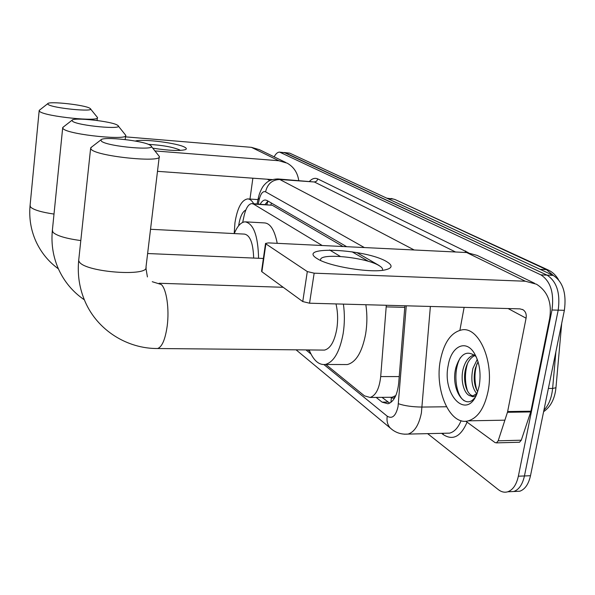 <?xml version="1.0" encoding="UTF-8"?>
<svg xmlns="http://www.w3.org/2000/svg" width="595" height="595" viewBox="0 0 595 595"><rect width="100%" height="100%" fill="white"/><g stroke="black" fill="none" stroke-linecap="round" stroke-linejoin="round"><path stroke-width="0.89" d="M395.801 395.593L391.339 397.564C392.931 398.665 394.351 398.152 395.615 396.01M343.032 246.523L272.272 205.253L252.213 203.602M368.513 261.391L352.062 251.789M390.03 397.289L391.138 397.401M322.207 245.512L253.537 204.078L251.834 203.579C248.457 204.011 245.876 208.116 244.069 215.896L242.693 222.404M340.325 256.445L329.615 249.982M325.837 364.467L364.467 395.853L370.12 397.46C375.839 395.534 379.372 388.58 380.696 376.583L386.311 305.272M307.95 349.934L309.757 351.407M274.161 156.835C275.835 153.659 277.649 152.089 279.613 152.119L540.922 274.883C550.561 281.212 554.25 292.918 551.989 309.995L518.357 476.208C516.453 484.732 512.92 489.923 507.766 491.79C504.545 492.742 501.377 492.005 498.26 489.573L427.634 433.643M284.113 152.491L547.058 275.135C556.749 281.45 560.46 293.127 558.192 310.159L524.44 475.963C522.529 484.464 518.981 489.64 513.797 491.507L509.201 491.723L513.797 491.507C518.981 489.64 522.529 484.464 524.44 475.963L558.192 310.159C560.46 293.127 556.749 281.45 547.058 275.135L285.288 152.789L279.613 152.119M376.166 397.408L382.094 402.146L387.992 403.782C393.801 401.841 397.371 394.946 398.702 383.106L404.897 305.771M346.692 246.702L266.969 200.47L265.273 199.987C263.473 200.032 261.793 201.4 260.231 204.107M379.156 265.534L356.814 252.578M389.688 403.165L382.012 397.356M265.132 204.412L267.981 201.058M284.269 152.506L289.78 153.16L553.164 275.388C562.907 281.688 566.648 293.335 564.372 310.322L530.495 475.717C528.576 484.196 525.006 489.365 519.807 491.225L515.181 491.448M234.199 233.582L234.936 222.857C237.331 207.982 241.563 200.002 247.632 198.916C249.885 198.968 251.908 200.56 253.708 203.698M238.647 225.758L238.699 225.364C240.023 216.855 242.403 211.731 245.832 210.005M135.325 141.052C142.354 138.553 178.418 143.164 185 147.374C186.614 148.304 186.748 149.055 185.417 149.628C179.697 151.1 168.816 150.617 152.759 148.17M180.374 150.416L179.705 149.947C172.803 147.025 162.346 145.158 148.341 144.354M285.764 162.472L259.442 149.687L251.417 147.337L125.493 136.857M298.735 180.463C297.545 172.632 293.707 166.875 287.214 163.171L278.839 160.739L154.968 150.937M157.489 171.33L272.272 179.593M252.868 178.195L249.974 199.065M48.15 104.467C52.806 108.297 96.278 112.418 90.18 108.506L89.897 108.312C85.308 104.958 48.44 100.89 47.734 103.694L48.15 104.467M90.507 108.907L97.402 117.416C100.979 122.198 45.205 116.561 39.694 111.496L39.144 110.915L39.709 109.978M253.663 258.066C253.15 243.132 250.071 235.144 244.426 234.103L150.535 229.283M234.266 233.582C237.375 226.055 240.99 222.143 245.11 221.831C253.552 223.527 258.037 235.672 258.58 258.275M245.98 221.875L264.433 222.909C270.353 223.289 274.615 230.094 277.218 243.325M72.538 121.291C78.116 125.813 124.846 130.045 117.847 125.463L117.468 125.203C112.061 121.313 73.163 117.051 72.01 120.264L72.538 121.291M118.249 125.969L125.679 135.214C129.45 140.762 69.927 134.879 63.368 128.951L62.654 128.17L63.33 127.018M101.552 141.312C108.335 146.734 158.835 151.056 150.713 145.604L150.193 145.247C143.759 140.695 102.712 136.196 100.89 139.907L101.552 141.312M151.227 146.251L159.274 156.403C163.164 162.918 99.432 156.753 91.548 149.724L90.589 148.653L91.407 147.218M322.43 350.076L324.535 350.091C330.374 348.558 334.464 341.523 336.792 328.983C338.109 320.244 337.841 311.892 335.997 303.926M343.404 304.119C344.773 313.915 344.683 323.754 343.144 333.646C339.708 351.89 333.765 362.162 325.301 364.467C318.771 365.211 313.394 360.377 309.155 349.949M365.858 304.722C367.286 314.435 367.212 324.193 365.635 333.996C362.139 352.084 356.033 362.273 347.324 364.557L343.955 364.542M317.016 258.542C295.618 245.49 365.903 248.955 386.557 261.577C393.116 265.496 392.492 268.3 384.69 269.989C370.127 273.135 329.742 266.5 317.879 259.063L317.016 258.542M382.511 269.773C382.838 268.524 381.685 267.133 379.052 265.593C366.103 257.434 320.549 252.726 320.586 259.643L320.474 260.402M507.453 412.283L507.639 411.547L530.904 411.212L530.718 411.933L507.453 412.283L498.179 440.813L496.446 442.873L494.988 442.546L465.803 421.223M530.904 411.212L549.601 318.734C552.182 302.855 547.802 291.342 536.452 284.202L525.34 281.227L314.16 273.172L309.549 303.212L519.926 308.864L523.02 309.75C525.668 311.549 526.687 314.368 526.077 318.191L507.639 411.547M530.718 411.933L521.279 440.203L519.509 442.249L518.788 442.271M534.555 283.279L477.175 255.419L466.644 252.533L268.494 242.901L265.534 243.437L265.883 243.891L261.897 271.737L261.555 271.246L265.534 243.437M309.549 303.212L302.751 301.561L307.31 271.573L265.883 243.891M307.31 271.573L314.16 273.172M302.751 301.561L261.897 271.737M464.122 307.362L459.89 330.284M487.974 391.763C484.345 408.252 477.792 417.943 468.317 420.836C449.961 426.198 434.246 389.844 440.426 360.02C444.041 342.415 451.114 332.382 461.646 329.928C478.603 326.06 494.475 361.403 487.974 391.763M474.974 355.49C470.638 357.513 467.558 361.797 465.736 368.327C462.419 380.168 466.525 394.723 472.913 395.846M474.319 354.955C469.224 356.219 465.558 360.674 463.334 368.32C459.935 380.413 464.293 395.251 470.816 395.928L472.951 395.839L477.056 393.444M478.053 361.701L475.323 368.357C473.256 377.713 474.044 385.508 477.688 391.755M477.272 359.365L472.936 368.35C470.675 379.312 471.961 387.769 476.788 393.712M476.156 356.643C467.358 349.748 460.642 353.266 456.008 367.197C449.984 388.52 464.829 411.301 474.765 397.698M448.243 365.241C451.241 346.521 465.543 339.009 474.096 352.887C479.533 362.102 481.236 373.117 479.22 385.924L477.13 393.258C466.837 421.074 441.691 394.79 448.243 365.241M476.431 394.909C474.632 396.835 472.757 397.177 470.816 395.928M476.967 363.761C474.289 372.827 474.289 381.737 476.952 390.484M467.588 363.27C464.74 372.686 464.717 381.916 467.529 390.952M460.344 357.744C452.721 370.908 455.428 395.37 464.375 400.859M271.365 203.021L270.948 204.784M391.339 397.564L390.967 402.346M272.272 205.253L253.537 204.078M404.764 307.37L386.207 306.879M399.223 376.576L380.696 376.583M323.97 364.609L387.241 416.203C392.217 419.185 395.816 415.994 398.04 406.63L406.259 305.808M430.371 306.455L421.401 412.908C418.932 425.009 414.477 432.067 408.044 434.09L404.31 434.194M446.451 406.764L422.16 407.062C412.454 406.95 404.541 405.842 398.412 403.73M467.082 422.153C460.768 436.7 452.81 440.836 443.208 434.551L441.631 433.324M309.593 181.244C312.316 178.448 315.067 177.682 317.842 178.954L468.354 252.674M280.773 152.424L289.78 153.16M518.357 476.208L530.495 475.717M551.989 309.995L564.372 310.322M540.922 274.883L553.164 275.388M364.371 247.565L265.571 191.821C262.849 190.854 260.707 193.524 259.137 199.823L258.356 197.86L259.271 194.349C260.937 189.842 262.559 186.748 264.135 185.075C266.359 182.68 269.141 179.296 277.761 178.946L279.784 179.489L314.361 181.988L278.14 178.969M445.596 433.234L449.575 433.145C454.32 431.918 458.157 427.76 461.095 420.687M265.571 191.821C267.467 183.87 272.205 179.757 279.784 179.489L414.187 249.982M455.525 251.99L314.361 181.988L316.614 181.185L317.842 178.954M259.137 199.823L258.245 203.981M305.956 349.92L310.977 354.018M465.126 252.459L465.654 250.971M443.208 434.551L443.245 433.286M392.536 429.902L390.394 428.155C387.553 425.038 386.505 421.052 387.241 416.203M267.542 202.352L267.795 201.192M387.985 402.086L382.094 402.146M558.445 279.583C555.827 275.202 552.524 272.064 548.53 270.152L546.426 269.617L395.035 199.526L548.27 270.033M553.298 275.448L546.426 269.617L540.156 269.349M387.873 198.678L393.221 199.042L386.772 198.172M555.953 387.732L552.621 388.446L555.901 351.675M543.919 410.186C548.746 405.188 551.647 397.936 552.621 388.446L548.367 388.468M278.839 160.739L251.417 147.337M269.81 180.568L267.334 179.236M30.107 205.305L30.523 207.045C33.61 209.886 41.434 212.222 54.004 214.074M52.397 230.072L52.948 232.295C56.852 235.836 66.134 238.595 80.801 240.566M78.8 259.353L78.666 260.662L79.544 262.239C86.892 272.48 149.39 276.779 146.006 267.014L159.207 156.998M156.061 348.506L157.66 348.521C162.093 346.87 165.269 339.373 167.195 326.03C169.471 309.036 166.518 288.984 161.267 284.499L152.246 281.71M525.34 281.227L466.644 252.533M526.077 318.191L508.115 308.545M498.179 440.813L521.279 440.203M268.04 201.088L266.828 204.516M392.455 397.267L370.12 397.46M507.766 491.79L519.807 491.225M296.065 349.823L390.394 428.155C395.37 432.669 401.253 434.647 408.044 434.09L445.752 433.234M258.356 197.86L257.055 203.907M391.183 198.47L395.035 199.526M561.71 323.316L555.938 387.895C554.793 398.851 550.687 406.787 543.607 411.695M248.13 198.946L257.985 199.585M58.407 268.858C48.448 261.614 40.906 252.332 35.767 240.997C30.918 229.968 29.006 218.358 30.018 206.182L39.144 110.915M97.074 120.473L97.357 117.862M47.734 103.694L39.173 110.402M84.356 299.828C72.873 292.004 64.223 281.68 58.399 268.843C53.178 256.914 51.14 244.344 52.286 231.143L62.654 128.17M125.188 139.55L125.619 135.734M263.384 258.483L147.619 253.53M72.01 120.264L62.72 127.494M324.535 350.091L157.66 348.521C127.315 348.789 97.639 330.426 85.204 301.821C79.522 288.82 77.335 275.098 78.666 260.662L90.589 148.653M325.301 364.467L347.324 364.557M147.419 276.928L145.887 267.966M283.213 287.296L159.11 283.265M100.89 139.907L90.745 147.731M523.02 309.75L522.425 309.43M496.446 442.873L519.509 442.249M468.317 420.836L504.887 420.174M474.386 353.341L474.096 352.887"/></g></svg>
